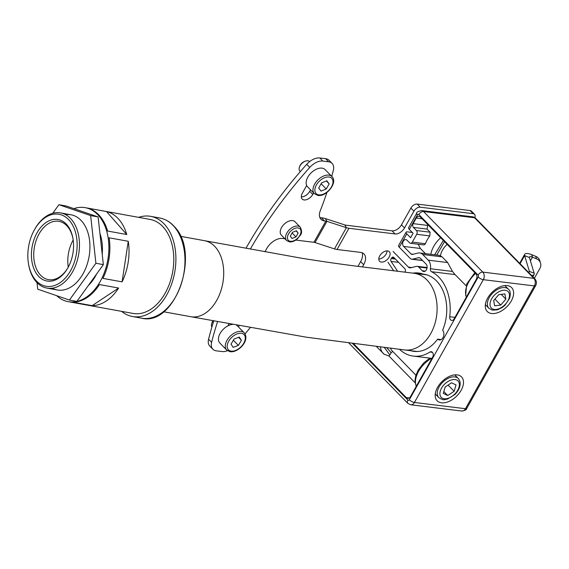 <?xml version="1.0" encoding="UTF-8"?>
<svg xmlns="http://www.w3.org/2000/svg" width="569" height="569" viewBox="0 0 569 569"><rect width="100%" height="100%" fill="white"/><g stroke="black" fill="none" stroke-linecap="round" stroke-linejoin="round"><path stroke-width="0.85" d="M379.722 255.922A6.821 4.132 135.6 0 0 379.573 261.271A6.821 4.132 135.6 0 0 389.175 257.074A6.821 4.132 135.6 0 0 389.331 251.726A6.821 4.132 135.6 0 0 379.722 255.922M378.783 259.002A6.821 4.132 135.6 0 0 386.138 253.966A6.821 4.132 135.6 0 0 387.084 250.886M534.355 278.305L539.896 268.433A8.186 7.226 163.2 0 0 540.55 263.141L539.81 260.68A8.186 7.226 163.2 0 0 535.728 256.342L531.716 254.706A9.552 3.314 -150.7 0 0 524.682 254.336A9.552 3.314 -150.7 0 0 524.625 255.595L529.369 271.335L528.9 272.174M474.859 217.614A5.462 3.307 135.6 0 0 474.525 214.321A5.462 3.307 135.6 0 0 473.131 213.674L420.199 207.194A5.462 3.307 135.6 0 0 413.912 211.191L404.516 227.941A8.186 4.957 -44.4 0 1 395.085 233.944L348.953 228.29A9.552 3.314 29.3 0 1 346.372 227.685L326.94 221.348L325.376 218.588L344.807 224.926A4.097 1.423 29.3 0 0 345.916 225.189L392.048 230.836L395.085 233.944M362.453 266.889L363.691 264.692A13.649 8.265 135.6 0 0 363.996 253.994A13.649 8.265 135.6 0 0 360.504 252.373L337.054 249.499A9.552 3.314 -150.7 0 1 334.465 248.895L315.034 242.558A4.097 1.423 29.3 0 0 313.932 242.302L295.766 240.075M306.67 185.494L302.359 193.168A7.504 4.545 135.6 0 0 302.196 199.05A7.504 4.545 135.6 0 0 312.758 194.442L313.597 192.948M301.328 196.86A7.504 4.545 135.6 0 0 309.721 191.333L310.56 189.84M229.108 323.704L227.899 325.859M238.425 326.898L239.179 325.553M284.891 238.745L282.509 238.454A13.649 8.265 135.6 0 0 266.79 248.461L264.948 251.747M325.376 218.588A9.552 3.314 -150.7 0 0 322.794 217.984L321.435 217.82A13.649 8.265 -44.4 0 1 319.806 217.415M313.932 242.302L325.831 221.092L324.472 220.928A13.649 8.265 -44.4 0 1 320.98 219.307A13.649 8.265 -44.4 0 1 320.29 210.686A319.053 193.147 135.6 0 0 326.912 192.45M331.763 176.39A319.053 193.147 135.6 0 0 333.356 170.302A13.649 8.265 135.6 0 0 332.111 163.41A13.649 8.265 135.6 0 0 328.619 161.788L322.836 161.077A13.649 8.265 135.6 0 0 309.771 167.407A319.053 193.147 135.6 0 0 250.317 249.066M332.111 163.41L329.074 160.302A13.649 8.265 135.6 0 0 325.582 158.68L319.799 157.976A13.649 8.265 135.6 0 0 306.727 164.306A319.053 193.147 135.6 0 0 245.964 248.262M217.593 321.592A319.053 193.147 135.6 0 0 211.611 342.325A13.649 8.265 135.6 0 0 212.856 349.217A13.649 8.265 135.6 0 0 216.348 350.838L222.13 351.55A13.649 8.265 135.6 0 0 227.5 350.71M213.78 320.895A319.053 193.147 135.6 0 0 208.567 339.224A13.649 8.265 135.6 0 0 209.819 346.116L212.856 349.217M245.047 333.889A319.053 193.147 135.6 0 0 250.282 327.588M325.831 221.092A4.097 1.423 -150.7 0 1 326.94 221.348L315.034 242.558M474.525 214.321L471.488 211.213A5.462 3.307 135.6 0 0 470.094 210.566L417.162 204.086A5.462 3.307 135.6 0 0 410.875 208.09L401.479 224.833A8.186 4.957 -44.4 0 1 392.048 230.836M357.993 266.32L360.654 261.584A13.649 8.265 135.6 0 0 362.133 252.778M531.46 275.339A9.552 3.314 29.3 0 0 534.106 274.543A9.552 3.314 29.3 0 0 534.163 273.291L529.419 257.544A4.097 1.423 -150.7 0 1 529.447 257.01A4.097 1.423 -150.7 0 1 532.456 257.167L530.408 260.822M528.409 272.224A4.097 1.423 29.3 0 0 529.341 271.875A4.097 1.423 29.3 0 0 529.369 271.335L534.163 273.291M540.55 263.141A8.186 7.226 163.2 0 0 536.467 258.803L532.456 257.167L531.716 254.706M65.613 214.677A38.215 25.256 100.3 0 1 89.297 238.539A38.215 25.256 100.3 0 1 89.639 241.043A38.215 25.256 100.3 0 1 82.825 274.173A38.215 25.256 100.3 0 1 52.263 288.184M36.992 282.629L37.718 289.18L69.439 300.062L95.905 263.269L90.642 215.587L58.92 204.705L52.768 213.261M69.439 300.062L76.9 301.421L103.359 264.621L98.103 216.938L66.374 206.056L58.92 204.705M90.642 215.587L98.103 216.938M95.905 263.269L103.359 264.621M66.836 224.698A31.252 20.655 100.3 0 1 73.031 238.937A31.252 20.655 100.3 0 1 67.739 268.084A31.252 20.655 100.3 0 1 38.144 275.823A31.252 20.655 100.3 0 1 37.049 232.778A31.252 20.655 100.3 0 1 66.836 224.698M73.095 239.35A29.616 19.574 -79.7 0 0 67.291 226.256A29.616 19.574 -79.7 0 0 58.991 221.341A29.616 19.574 -79.7 0 0 36.252 240.154A29.616 19.574 -79.7 0 0 40.107 274.706A29.616 19.574 -79.7 0 0 48.408 279.621A29.616 19.574 -79.7 0 0 67.946 267.722M69.276 220.345A36.572 24.168 -79.7 0 0 34.645 229.407A36.572 24.168 -79.7 0 0 28.45 263.511A36.572 24.168 -79.7 0 0 35.698 280.176A36.572 24.168 -79.7 0 0 70.556 270.723A36.572 24.168 -79.7 0 0 69.276 220.345M34.645 229.407L35.05 228.688A38.215 25.256 100.3 0 1 60.527 212.884A38.215 25.256 100.3 0 1 71.239 219.229A38.215 25.256 100.3 0 1 76.21 263.81A38.215 25.256 100.3 0 1 46.871 288.078A38.215 25.256 100.3 0 1 36.16 281.733A38.215 25.256 100.3 0 1 28.585 264.329L28.45 263.511M121.602 311.357A50.904 33.642 -79.7 0 0 132.485 316.52A50.904 33.642 -79.7 0 0 171.561 284.194A50.904 33.642 -79.7 0 0 164.939 224.798A50.904 33.642 -79.7 0 0 150.671 216.348A50.904 33.642 -79.7 0 0 138.665 217.358M56.644 295.674A47.768 31.565 -79.7 0 0 68.145 301.648L133.046 313.434A47.768 31.565 -79.7 0 0 169.711 283.099A47.768 31.565 -79.7 0 0 163.502 227.365A47.768 31.565 -79.7 0 0 150.109 219.435L85.208 207.657A47.768 31.565 -79.7 0 0 73.87 208.631M68.145 301.648A47.768 31.565 -79.7 0 0 76.893 301.414A47.768 31.565 -79.7 0 0 106.695 265.083A47.768 31.565 -79.7 0 0 98.601 215.587A47.768 31.565 -79.7 0 0 85.208 207.657M106.481 211.547L87.334 208.069A47.768 31.565 100.3 0 1 99.611 215.765A47.768 31.565 100.3 0 1 107.626 231.05L126.773 234.528A47.768 31.565 100.3 0 0 118.757 219.243A47.768 31.565 100.3 0 0 106.481 211.547L126.773 234.528M88.344 285.503A38.215 25.256 -79.7 0 0 96.666 273.931M102.207 254.158A38.215 25.256 -79.7 0 0 99.916 233.425M128.267 241.277A47.768 31.565 100.3 0 1 122.086 281.861L102.939 278.39A47.768 31.565 100.3 0 0 109.12 237.806L128.267 241.277L122.086 281.861M118.622 288.042A47.768 31.565 100.3 0 1 92.15 305.645L73.003 302.167A47.768 31.565 100.3 0 0 99.475 284.564L118.622 288.042L92.15 305.645M73.188 239.997A29.616 19.574 -79.7 0 0 68.259 267.146M437.525 387.404A17.063 10.327 -44.4 0 1 461.537 376.92A17.063 10.327 -44.4 0 1 461.153 390.291A17.063 10.327 -44.4 0 1 437.141 400.775A17.063 10.327 -44.4 0 1 437.525 387.404M487.64 298.099A17.063 10.327 -44.4 0 1 511.652 287.622A17.063 10.327 -44.4 0 1 511.268 300.994A17.063 10.327 -44.4 0 1 487.256 311.478A17.063 10.327 -44.4 0 1 487.64 298.099M441.11 339.572L437.625 339.145A38.898 27.86 -83 0 1 413.976 351.372A38.898 27.86 -83 0 1 410.733 350.703M431.522 271.712A2.731 1.956 97 0 1 431.074 271.377A2.731 1.956 97 0 1 430.413 268.739L452.476 271.441L455.036 274.585L431.522 271.712A43.671 31.288 97 0 1 449.73 316.741A3.414 2.447 -83 0 0 450.591 319.842A3.414 2.447 -83 0 0 451.743 320.439A3.414 2.447 -83 0 0 454.055 318.989L476.267 279.407A4.097 2.93 -83 0 0 475.869 273.725L420.427 217.031A4.097 2.93 -83 0 0 419.047 216.32A4.097 2.93 -83 0 0 416.266 218.048L413.137 223.631L427.604 225.402A22.518 13.635 -44.4 0 1 428.13 224.911M353.527 343.626L406.337 397.631A4.097 2.93 -83 0 0 407.717 398.343A4.097 2.93 -83 0 0 410.498 396.614L432.71 357.026A3.414 2.447 -83 0 0 431.224 351.699A3.414 2.447 -83 0 0 429.936 352.019A43.671 31.288 97 0 1 413.393 356.116L431.949 358.385M427.604 225.402L427.056 229.087L430.093 232.195L429.823 235.915A22.518 13.635 135.6 0 0 427.276 239.777A22.518 13.635 135.6 0 0 425.434 243.731L424.04 244.94L410.469 243.283A2.731 1.956 97 0 1 409.552 242.807L407.084 240.282A3.755 2.689 -83 0 0 405.818 239.62A3.755 2.689 -83 0 0 402.902 242.074A3.755 2.689 -83 0 0 403.634 246.42L411.024 253.966A2.731 1.956 97 0 0 411.942 254.443A2.731 1.956 97 0 0 412.461 254.414L418.023 253.049A8.869 6.351 97 0 1 419.709 252.949A8.869 6.351 97 0 1 422.703 254.492L428.251 260.168A8.869 6.351 97 0 1 430.413 268.739M419.872 257.921L418.35 257.736L412.468 259.18A4.097 2.93 97 0 1 411.693 259.222A4.097 2.93 97 0 1 410.306 258.511L399.289 247.245L406.807 233.845L410.605 237.728L413.108 233.269L409.31 229.385L417.454 214.876A1.366 0.974 97 0 1 418.841 214.534L478.081 275.112A1.366 0.974 97 0 1 478.216 277.003L409.31 399.787A4.097 1.423 29.3 0 0 414.424 402.468L465.463 408.713L534.369 285.93L483.33 279.678L414.424 402.468A5.462 3.912 97 0 1 410.726 404.779L461.765 411.024A5.462 3.912 -83 0 0 465.463 408.713A4.097 1.423 29.3 0 0 466.758 408.393C466.708 409.637 465.044 410.512 461.765 411.024M418.35 257.736A4.097 2.93 97 0 1 419.133 257.686A4.097 2.93 97 0 1 420.512 258.404L426.06 264.08A4.097 2.93 -83 0 1 426.864 268.817A4.097 2.93 -83 0 1 423.685 271.491A4.097 2.93 -83 0 1 422.305 270.773L425.199 271.129M393.087 251.441L408.435 267.138A4.097 2.93 97 0 0 409.815 267.85A4.097 2.93 97 0 0 410.598 267.807L416.48 266.363A4.097 2.93 97 0 1 417.255 266.313A4.097 2.93 97 0 1 418.642 267.032L422.305 270.773M393.705 270.787L387.973 262.195M437.625 339.145L437.732 339.231A5.462 3.912 -83 0 0 439.304 339.935A5.462 3.912 -83 0 0 443.471 336.585A5.462 3.912 -83 0 0 442.725 330.333L442.632 330.219A38.898 27.86 -83 0 0 423.428 274.158A38.898 27.86 -83 0 0 423.329 274.151A38.898 27.86 -83 0 0 418.692 273.006A38.898 27.86 -83 0 0 412.874 273.141M413.393 356.116A43.671 31.288 97 0 1 399.509 349.33M413.137 223.631A2.731 1.956 97 0 0 413.407 227.415L416.444 230.523A2.731 1.956 97 0 1 416.707 234.307L412.326 242.124A2.731 1.956 97 0 1 410.469 243.283M398.599 262.345L391.081 261.427L397.646 271.278M391.081 261.427A2.048 1.465 97 0 1 391.244 258.539L395.37 259.044M394.331 257.977L391.906 257.686L391.244 258.539M391.906 257.686A2.048 1.465 97 0 1 393.115 257.088A2.048 1.465 97 0 1 393.805 257.444L404.908 268.803A2.048 1.465 97 0 1 404.715 272.146M399.289 247.245A4.097 1.423 -150.7 0 1 398.556 245.588L406.074 232.195A4.097 1.423 -150.7 0 1 407.361 231.868L412.333 232.472M417.454 214.876A4.097 1.423 -150.7 0 1 416.721 213.219L408.578 227.728A4.097 1.423 29.3 0 0 409.31 229.385M406.807 233.845A4.097 1.423 -150.7 0 1 406.074 232.195M415.107 382.773L388.869 355.945L384.16 354.238A22.518 13.635 -44.4 0 1 383.115 353.335A22.518 13.635 -44.4 0 1 380.526 346.998M376.422 346.485L384.16 354.238M466.452 296.897L465.627 295.389L466.758 283.91L474.845 272.679M466.089 285.709L455.036 274.585M452.476 271.441L447.639 262.544L428.251 260.168M422.703 254.492L442.092 256.868L447.639 262.544M442.092 256.868L439.062 255.317L419.709 252.949M418.201 244.229L420.37 248.468L425.434 253.646M388.869 355.945L389.843 354.942L384.317 347.46M392.766 351.493L391.116 352.688L389.843 354.942M299.422 167.222L299.671 166.468A5.733 3.471 -44.4 0 1 304.998 161.262L305.759 161.027A6.821 4.132 135.6 0 0 299.422 167.222A6.821 4.132 135.6 0 0 299.906 171.141L300.332 171.582M309.643 161.582A6.821 4.132 135.6 0 0 307.921 160.792A6.821 4.132 135.6 0 0 305.759 161.027M314.387 193.752L307.552 186.767A12.283 7.433 -44.4 0 1 309.301 174.918A12.283 7.433 -44.4 0 1 321.969 168.132A12.283 7.433 -44.4 0 1 325.112 169.59L331.947 176.582A12.283 7.433 -44.4 0 0 328.804 175.117A12.283 7.433 -44.4 0 0 316.136 181.902A12.283 7.433 -44.4 0 0 314.387 193.752L317.993 195.452C326.57 196.974 338.128 182.279 331.947 176.582M329.152 183.83L326.819 180.786L321.592 182.905L318.697 188.054L321.03 191.099L326.257 188.986L329.152 183.83L326.364 180.97M321.122 183.73L326.257 188.986M213.219 320.788A6.821 4.132 135.6 0 0 211.725 323.498L211.974 322.737A5.733 3.471 -44.4 0 1 213.012 320.752M211.725 323.498A6.821 4.132 135.6 0 0 211.903 327.026M226.69 350.027L229.947 351.67C237.92 353.157 250.367 340.554 244.25 332.851A12.283 7.433 -44.4 0 0 241.427 331.442A12.283 7.433 -44.4 0 0 228.582 338A12.283 7.433 -44.4 0 0 226.69 350.027L219.854 343.036A12.283 7.433 -44.4 0 1 221 332.012A12.283 7.433 -44.4 0 1 232.749 324.373M236.299 325.027A12.283 7.433 -44.4 0 1 237.415 325.859L244.25 332.851M241.441 340.283L239.286 337.083L234.072 339.017L231.021 344.153L233.169 347.346L238.383 345.411L241.441 340.283L238.575 337.346M233.34 340.255L238.383 345.411M454.133 391.28L456.018 384.914L451.523 382.795L445.157 387.041L443.272 393.399L447.76 395.519L454.133 391.28L448.08 385.092M443.834 391.508L447.76 395.519M498.764 294.642L493.657 300.574L494.646 305.795L500.748 305.076L505.855 299.145L504.867 293.924L498.764 294.642M501.175 294.358L505.855 299.145M494.916 299.116L500.748 305.076M286.627 240.523L281.314 235.089A9.552 5.782 -44.4 0 1 282.672 225.872A9.552 5.782 -44.4 0 1 292.53 220.594A9.552 5.782 -44.4 0 1 294.977 221.725L300.29 227.166A9.552 5.782 -44.4 0 0 297.843 226.028A9.552 5.782 -44.4 0 0 287.992 231.306A9.552 5.782 -44.4 0 0 286.627 240.523L289.536 241.896C292.374 242.102 295.147 240.936 297.857 238.39C299.891 234.897 303.519 234.357 300.29 227.166M298.142 233.034L296.392 230.751L292.466 232.337L290.297 236.206L292.046 238.489L295.972 236.903L298.142 233.034L296.044 230.893M292.117 232.963L295.972 236.903M529.419 257.544L524.625 255.595L520.073 263.703M337.054 249.499L348.953 228.29M334.465 248.895L346.372 227.685L344.807 224.926M312.758 194.442L309.721 191.333M321.435 217.82L324.472 220.928M325.582 158.68L328.619 161.788M319.799 157.976L322.836 161.077M306.727 164.306L309.771 167.407M208.567 339.224L211.611 342.325M470.094 210.566L473.131 213.674M417.162 204.086L420.199 207.194M410.875 208.09L413.912 211.191M401.479 224.833L404.516 227.941M360.654 261.584L363.691 264.692M535.728 256.342L536.467 258.803M174.014 226.448A50.904 33.642 -79.7 0 0 159.74 217.998C165.323 219.051 170.209 221.938 174.406 226.661C201.099 253.148 175.152 326.955 141.553 318.171A50.904 33.642 -79.7 0 0 180.629 285.837A50.904 33.642 -79.7 0 0 174.014 226.448M416.266 386.33A22.518 13.635 -44.4 0 1 418.556 371.408A22.518 13.635 -44.4 0 1 431.437 358.328M430.833 254.307A22.518 13.635 -44.4 0 1 433.727 246.384A22.518 13.635 -44.4 0 1 440.662 237.721M475.599 273.447A22.518 13.635 135.6 0 0 468.664 282.103A22.518 13.635 135.6 0 0 466.153 296.456M447.17 244.386A14.332 8.677 135.6 0 0 442.44 250.182A14.332 8.677 135.6 0 0 440.527 255.687M466.758 408.393L535.657 285.602A4.097 1.423 -150.7 0 1 534.369 285.93A5.462 3.912 -83 0 0 533.836 278.355L482.796 272.11A5.462 3.912 97 0 1 483.33 279.678A4.097 1.423 -150.7 0 1 478.216 277.003M534.881 278.846A4.097 2.475 135.6 0 0 533.836 278.355L474.596 217.778A5.462 3.912 -83 0 0 472.754 216.825L421.714 210.58A5.462 3.912 97 0 1 423.556 211.533L474.596 217.778A4.097 2.475 135.6 0 1 475.641 218.268L534.881 278.846C536.617 280.937 536.873 283.191 535.657 285.602M409.31 399.787A1.366 0.974 97 0 1 407.923 400.128A4.097 2.475 135.6 0 0 407.831 403.336L410.726 404.779M407.923 400.128L352.545 343.498M418.841 214.534A4.097 2.475 135.6 0 1 423.556 211.533L482.796 272.11A4.097 2.475 135.6 0 0 478.081 275.112M437.732 339.231L440.989 339.629M411.693 267.537L408.435 267.138M427.049 268.063L418.642 267.032M412.468 259.18L422.461 260.403M432.404 352.318L429.936 352.019M406.337 397.631L409.232 397.987M422.127 218.766L416.266 218.048M449.73 316.741L454.958 317.381M403.634 246.42L420.37 248.468M413.194 254.236L411.024 253.966M416.707 234.307L429.823 235.915M425.434 243.731L412.326 242.124M413.407 227.415L427.056 229.087M430.093 232.195L416.444 230.523M390.611 348.235A14.332 8.677 135.6 0 0 392.005 350.717L415.925 375.17M434.652 254.777L443.336 240.459M391.116 352.688L386.785 347.766M436.75 255.033L444.496 241.647M190.771 316.698L306.563 337.232L404.552 349.949A38.621 27.668 97 0 0 430.74 333.59A38.621 27.668 97 0 0 426.978 280.019A38.621 27.668 97 0 0 413.94 273.276L365.326 267.259C347.197 265.111 325.987 262.11 301.712 258.255L204.57 240.694A38.621 25.527 100.3 0 1 215.395 247.102A38.621 25.527 100.3 0 1 216.753 300.304A38.621 25.527 100.3 0 1 190.771 316.698L163.602 311.762M328.939 177.016A10.918 6.608 135.6 0 0 316.364 185.017A10.918 6.608 135.6 0 0 318.917 194.875A10.918 6.608 135.6 0 0 331.485 186.867A10.918 6.608 135.6 0 0 328.939 177.016M241.526 333.327A10.918 6.608 135.6 0 0 228.866 340.952A10.918 6.608 135.6 0 0 230.936 351.101A10.918 6.608 135.6 0 0 243.596 343.477A10.918 6.608 135.6 0 0 241.526 333.327M437.547 395.419A13.649 8.265 -44.4 0 1 444.339 380.796A13.649 8.265 -44.4 0 1 458.337 378.527L459.894 381.194C460.876 385.704 459.176 390.17 454.795 394.601L447.355 399.125C444.382 399.196 444.481 401.237 438.82 397.61A13.649 8.265 -44.4 0 1 437.547 395.419M459.133 382.837A11.736 7.105 135.6 0 0 447.405 381.863A11.736 7.105 135.6 0 0 440.15 395.476A11.736 7.105 135.6 0 0 451.886 396.451A11.736 7.105 135.6 0 0 459.133 382.837M508.451 289.23C510.429 290.887 510.806 293.931 509.568 298.369L504.909 305.304L502.263 307.473L497.47 309.828L492.27 310.126L488.935 308.313A13.649 8.265 -44.4 0 1 488.124 300.012A13.649 8.265 -44.4 0 1 497.768 289.287A13.649 8.265 -44.4 0 1 508.451 289.23L504.874 285.574M490.67 300.923A11.736 7.105 135.6 0 0 496.218 309.451A11.736 7.105 135.6 0 0 508.842 298.796A11.736 7.105 135.6 0 0 503.295 290.268A11.736 7.105 135.6 0 0 490.67 300.923M297.978 227.92A8.186 4.957 135.6 0 0 288.547 233.923A8.186 4.957 135.6 0 0 290.46 241.32A8.186 4.957 135.6 0 0 299.891 235.317A8.186 4.957 135.6 0 0 297.978 227.92M534.106 274.543L532.854 276.769M524.682 254.336L519.668 263.283M159.74 217.998L150.671 216.348M71.004 214.783L60.527 212.884M57.355 289.984L46.871 288.078M141.553 318.171L132.485 316.52M348.854 343.029L407.831 403.336M472.754 216.825L475.641 218.268M427.12 267.522L417.255 266.313M422.625 260.566L411.693 259.222M421.714 210.58C418.03 211.348 416.366 212.23 416.721 213.219M416.202 386.443L414.979 380.561L415.733 375.81L418.172 370.113L423.713 362.951L429.823 358.129M404.552 349.949L417.276 351.507M413.94 273.276L426.665 274.834M204.57 240.694L180.551 236.334M229.193 325.262L228.582 324.636M458.337 378.527L454.766 374.879M438.82 397.61L435.249 393.961M488.935 308.313L485.364 304.657"/></g></svg>
